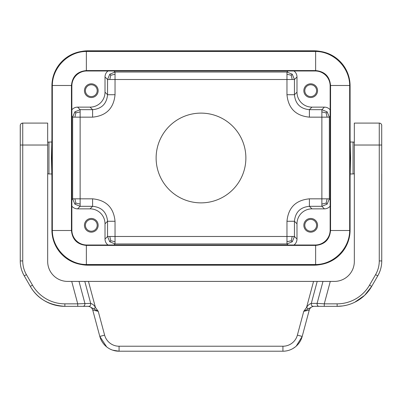 <?xml version="1.0" encoding="UTF-8"?>
<svg xmlns="http://www.w3.org/2000/svg" width="402" height="402" viewBox="0 0 402 402"><rect width="100%" height="100%" fill="white"/><g stroke="black" fill="none" stroke-linecap="round" stroke-linejoin="round"><path stroke-width="0.6" d="M327.112 117.153L329.349 117.153L327.158 111.867L321.871 109.676L321.871 117.153L327.112 117.153L326.143 112.882L327.158 111.867M156.122 157.991A44.878 44.878 0 0 1 201 113.118A44.878 44.878 0 0 1 245.878 157.991A44.878 44.878 0 0 1 201 202.869A44.878 44.878 0 0 1 156.122 157.991M74.842 204.121L75.857 203.105L74.888 198.829L72.651 198.829L74.842 204.121L80.134 206.311L80.134 109.676L74.842 111.867L72.651 117.153L92.601 117.153L92.601 109.676L80.134 109.676L77.586 107.133A7.482 7.477 45 0 0 71.857 109.806M292.254 74.219L291.239 75.234L292.209 79.506L294.445 79.506L292.254 74.219L286.968 72.028L286.968 94.721L294.445 94.721L296.988 92.174L296.988 76.963A7.482 7.477 135 0 0 293.998 70.983M108.007 245.004A7.482 7.477 -45 0 1 105.012 239.024L107.56 236.476L109.751 241.768L110.761 240.753L109.796 236.476L107.56 236.476L107.56 221.266C106.671 212.176 101.686 207.191 92.601 206.311L92.601 198.829C106.228 200.156 113.706 207.638 115.037 221.266L115.037 236.476L286.968 236.476L286.968 221.266L294.445 221.266L294.445 236.476L286.968 236.476L286.968 243.959L292.254 241.768L294.445 236.476L296.988 239.024L296.988 223.808A14.964 14.959 -135 0 1 311.947 208.854L324.414 208.854A7.482 7.477 -135 0 0 330.148 206.176M327.158 204.121L326.143 203.105L321.871 204.075L321.871 206.311L327.158 204.121L329.349 198.829L321.871 198.829L321.871 117.153L309.399 117.153C295.777 115.826 288.299 108.349 286.968 94.721M109.796 79.506L110.761 75.234L115.037 74.264L115.037 72.028L109.751 74.219L107.56 79.506L115.037 79.506L115.037 94.721C113.711 108.344 106.234 115.821 92.601 117.153M75.857 203.105L80.134 204.075M292.209 236.476L291.239 240.753L286.968 241.723M80.134 111.912L75.857 112.882L74.842 111.867M75.857 112.882L74.888 117.153M326.143 203.105L327.112 198.829M326.143 112.882L321.871 111.912M86.4 70.571L315.64 70.571L315.188 70.983A14.964 14.959 135 0 1 330.148 85.938L330.555 85.485L330.555 230.502C329.655 239.542 324.685 244.516 315.64 245.416L315.64 245.416C324.7 244.532 329.675 239.562 330.555 230.502L330.148 230.05A14.964 14.959 -135 0 1 315.188 245.004L86.812 245.004A14.964 14.959 135 0 1 71.857 230.05L71.445 230.502L71.445 85.485C72.345 76.44 77.315 71.471 86.36 70.571C77.3 71.455 72.33 76.425 71.445 85.485L71.857 85.938A14.964 14.959 -135 0 1 86.812 70.983L86.4 70.571M314.781 51.446L315.64 51.456C333.67 51.476 349.655 67.461 349.67 85.485L349.67 230.502C349.655 248.526 333.665 264.511 315.64 264.531L86.36 264.531C68.335 264.511 52.345 248.526 52.33 230.502L52.33 85.485C52.345 67.461 68.335 51.476 86.36 51.456L314.781 51.446L315.193 51.034A34.914 34.904 -45 0 1 320.61 51.461A34.914 34.904 135 0 1 350.092 85.938L350.092 138.956L350.589 157.991L350.092 177.031L350.092 138.956M350.092 177.031L350.092 230.05A34.914 34.904 -135 0 1 320.61 264.526A34.929 34.904 -134.2 0 1 313.791 265.199L88.209 265.199A34.929 34.904 -45.8 0 1 81.395 264.526A34.914 34.904 135 0 1 51.908 230.05L51.908 177.031L51.411 157.991L51.908 138.956L51.908 177.031M110.761 240.753L115.037 241.723L115.037 236.476L109.796 236.476M291.239 240.753L292.254 241.768M109.751 241.768L115.037 243.959L115.037 241.723M293.998 245.004A7.482 7.477 -135 0 0 296.988 239.024M317.555 225.306A6.854 6.854 0 0 0 310.701 218.452A6.854 6.854 0 0 0 303.842 225.306A6.854 6.854 0 0 0 310.701 232.165A6.854 6.854 0 0 0 317.555 225.306M304.801 225.306A5.899 5.899 0 0 1 310.701 219.412A5.899 5.899 0 0 1 316.6 225.306A5.899 5.899 0 0 1 310.701 231.205A5.899 5.899 0 0 1 304.801 225.306M296.988 223.808L294.445 221.266C295.329 212.181 300.314 207.196 309.399 206.311L321.871 206.311L324.414 208.854M309.399 117.153L309.399 109.676L311.947 107.133L324.414 107.133A7.482 7.477 135 0 1 330.148 109.806M310.701 97.535A6.854 6.854 0 0 1 303.842 90.676A6.854 6.854 0 0 1 310.701 83.822A6.854 6.854 0 0 1 317.555 90.676A6.854 6.854 0 0 1 310.701 97.535M311.947 107.133A14.964 14.959 135 0 1 296.988 92.174M310.701 84.777A5.899 5.899 0 0 0 304.801 90.676A5.899 5.899 0 0 0 310.701 96.575A5.899 5.899 0 0 0 316.6 90.676A5.899 5.899 0 0 0 310.701 84.777M51.908 138.956L51.908 85.938A34.914 34.904 -135 0 1 81.395 51.461A34.929 34.904 -134.2 0 1 88.209 50.788L313.791 50.788A34.929 34.904 -45.8 0 1 320.61 51.461M324.414 107.133L321.871 109.676L309.399 109.676C300.314 108.791 295.329 103.806 294.445 94.721L294.445 79.506L296.988 76.963M354.333 142.393A2.492 2.492 0 0 0 353.046 142.037L353.046 173.95A2.492 2.492 0 0 0 354.333 173.594M381.709 125.112L381.754 260.923A29.919 29.919 0 0 1 377.749 275.883C380.423 271.144 381.759 266.159 381.754 260.923L379.262 260.923L379.262 123.087L354.333 123.087L379.262 123.087A2.492 2.492 0 0 1 381.754 125.58A2.492 2.492 0 0 0 379.262 123.087L354.333 123.087L354.333 261.461A19.944 19.944 0 0 1 334.384 281.405L322.987 281.405L317.098 303.384L324.273 303.842L324.273 306.334L318.801 306.334C317.61 306.098 317.042 305.113 317.098 303.384L311.309 303.384C311.228 305.113 311.766 306.098 312.922 306.334L322.022 306.334M47.672 145.027L22.738 145.027L22.738 123.087A2.492 2.492 0 0 0 20.246 125.58A2.492 2.492 0 0 1 22.738 123.087L47.672 123.087L47.672 261.461A19.944 19.944 0 0 0 67.616 281.405L322.987 281.405M381.754 175.699L381.754 179.91M379.262 260.923A27.426 27.426 0 0 1 375.589 274.636L377.749 275.883L371.679 286.39A39.888 39.888 0 0 1 337.132 306.334L324.273 306.334M20.246 125.58L20.246 260.923A29.919 29.919 0 0 0 24.256 275.883L26.416 274.636A27.426 27.426 0 0 1 22.738 260.923L22.738 145.027L20.246 145.027L20.286 125.133M26.416 274.636L32.482 285.144L30.321 286.39L24.256 275.883C21.577 271.144 20.241 266.159 20.246 260.923L22.738 260.923M32.482 285.144A37.396 37.396 0 0 0 64.868 303.842L64.868 306.334C48.833 305.259 37.321 298.611 30.321 286.39A39.888 39.888 0 0 0 64.868 306.334L77.727 306.334L77.727 303.842L90.691 303.384L84.802 281.405M77.727 306.334L83.204 306.334C84.39 306.098 84.958 305.113 84.907 303.384L79.013 281.405M83.204 306.334L89.078 306.334C90.234 306.098 90.772 305.113 90.691 303.384C92.636 303.992 94.219 305.349 95.435 307.45L88.455 281.405M88.686 306.334L89.078 306.334L88.686 306.334M93.978 308.741L95.435 307.45L98.239 311.324L89.078 306.334M112.65 350.152L119.072 351.212A19.944 19.944 0 0 1 99.807 336.429L104.62 335.137A14.959 14.959 0 0 0 119.072 346.228L282.928 346.228A14.959 14.959 0 0 0 297.379 335.137L303.761 311.324L312.922 306.334M296.234 346.127L302.193 336.429L309.269 310.032L303.761 311.324L306.57 307.45L308.027 308.741M106.671 346.891L99.807 336.429L92.731 310.032C91.952 307.726 90.344 306.495 87.917 306.334M92.731 310.032L98.239 311.324L104.62 335.137M108.007 70.983A7.482 7.477 45 0 0 105.012 76.963L107.56 79.506L107.56 94.721C106.676 103.806 101.691 108.791 92.601 109.676L90.058 107.133L77.586 107.133M291.239 75.234L286.968 74.264M110.761 75.234L109.751 74.219M47.672 173.594A2.492 2.492 0 0 0 48.954 173.95L48.954 142.037A2.492 2.492 0 0 0 47.672 142.393M20.246 251.129L20.246 233.678M20.246 179.91L20.246 175.699M292.947 348.514L295.334 346.891M282.928 346.228L282.928 351.212A19.944 19.944 0 0 0 302.193 336.429L297.379 335.137M282.928 351.212L119.072 351.212L119.072 346.228M313.55 281.405L306.57 307.45C307.786 305.349 309.364 303.992 311.309 303.384L317.198 281.405M309.269 310.032C310.053 307.726 311.656 306.495 314.088 306.334M375.589 274.636L369.518 285.144A37.396 37.396 0 0 1 337.132 303.842L337.132 306.334L342.78 305.937M343.569 305.811L346.68 305.178M354.735 302.244L364.614 295.359L371.679 286.39L369.518 285.144M90.058 107.133A14.964 14.959 45 0 0 105.012 92.174L105.012 76.963M84.445 90.676A6.854 6.854 0 0 0 91.304 97.535A6.854 6.854 0 0 0 98.158 90.676A6.854 6.854 0 0 0 91.304 83.822A6.854 6.854 0 0 0 84.445 90.676M85.405 90.676A5.899 5.899 0 0 1 91.304 84.777A5.899 5.899 0 0 1 97.199 90.676A5.899 5.899 0 0 1 91.304 96.575A5.899 5.899 0 0 1 85.405 90.676M320.61 264.526A34.914 34.904 45 0 1 315.193 264.948L86.807 264.948A34.914 34.904 -45 0 1 81.395 264.526M315.193 51.034L86.807 51.034A34.914 34.904 45 0 0 81.395 51.461M71.445 230.502L71.445 230.502C72.33 239.562 77.3 244.532 86.36 245.416C77.315 244.516 72.345 239.542 71.445 230.502L52.33 230.502M86.812 245.004L86.4 245.416L315.6 245.416L315.188 245.004M330.555 85.485L330.555 85.485C329.675 76.425 324.7 71.455 315.64 70.571C324.685 71.471 329.655 76.44 330.555 85.485L349.67 85.485M71.857 85.938L71.857 230.05M330.148 230.05L330.148 85.938M315.188 70.983L86.812 70.983M77.586 208.854L80.134 206.311L92.601 206.311L90.058 208.854L77.586 208.854A7.482 7.477 -45 0 1 71.857 206.176M90.058 208.854A14.964 14.959 -45 0 1 105.012 223.808L105.012 239.024M84.445 225.306A6.854 6.854 0 0 1 91.304 218.452A6.854 6.854 0 0 1 98.158 225.306A6.854 6.854 0 0 1 91.304 232.165A6.854 6.854 0 0 1 84.445 225.306M85.405 225.306A5.899 5.899 0 0 0 91.304 231.205A5.899 5.899 0 0 0 97.199 225.306A5.899 5.899 0 0 0 91.304 219.412A5.899 5.899 0 0 0 85.405 225.306M292.209 79.506L115.037 79.506L115.037 74.264M92.601 198.829L74.888 198.829M286.968 221.266C288.294 207.643 295.772 200.161 309.399 198.829L321.871 198.829L321.871 204.075M311.947 208.854L309.399 206.311L309.399 198.829M71.857 199.628L72.651 198.829L72.651 117.153L71.857 116.354M105.012 223.808L107.56 221.266L115.037 221.266M115.037 94.721L107.56 94.721L105.012 92.174M330.148 199.628L329.349 198.829L329.349 117.153L330.148 116.354M86.36 70.571L86.36 51.456M349.685 86.345L350.092 85.938M113.987 245.004L115.037 243.959L286.968 243.959L288.013 245.004M381.754 145.027L354.333 145.027M64.868 303.842L77.727 303.842L71.717 281.405M288.013 70.983L286.968 72.028L115.037 72.028L113.987 70.983M330.288 281.405L324.273 303.842L337.132 303.842M349.685 229.642L350.092 230.05M87.219 51.446L86.807 51.034M315.64 70.571L315.64 51.456M71.445 85.485L52.33 85.485M86.36 245.416L86.36 264.531M315.64 245.416L315.64 264.531M330.555 230.502L349.67 230.502M52.32 86.345L51.908 85.938M51.908 230.05L52.32 229.642M86.807 264.948L87.219 264.541M314.781 264.541L315.193 264.948M353.046 173.95L350.172 173.95M381.754 174.011L381.754 180.377M379.262 123.087L380.171 123.258M380.815 123.63L381.372 124.253M353.046 142.037L350.172 142.037M48.954 142.037L51.828 142.037M22.738 123.087L21.512 123.414M20.974 123.821L20.628 124.253M20.246 180.377L20.246 174.011M48.954 173.95L51.828 173.95"/></g></svg>
